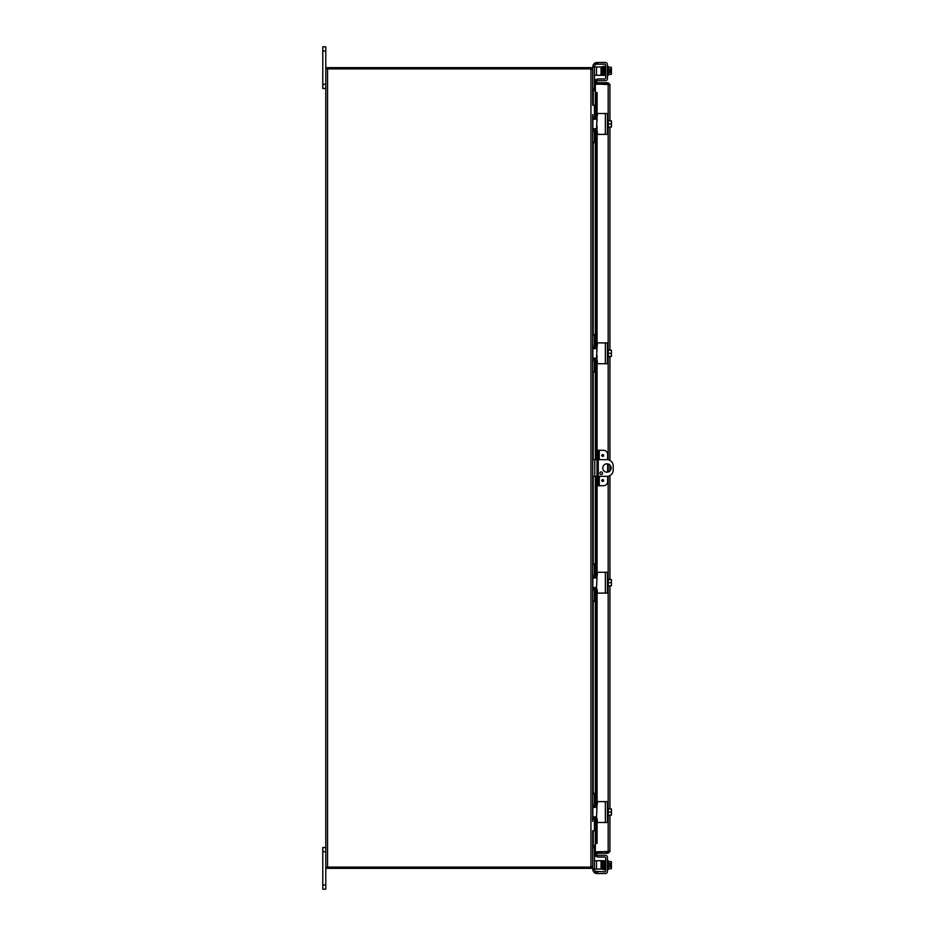 <?xml version="1.0" encoding="UTF-8"?>
<svg xmlns="http://www.w3.org/2000/svg" width="936" height="936" viewBox="0 0 936 936"><rect width="100%" height="100%" fill="white"/><g stroke="black" fill="none" stroke-linecap="round" stroke-linejoin="round"><path stroke-width="1.4" d="M325.786 847.501L322.791 847.501L322.791 889.2L325.786 889.2L325.786 46.8L322.791 46.8L322.791 88.499L325.786 88.499M606.961 472.165A4.165 4.165 0 0 1 602.784 468A4.165 4.165 0 0 1 606.961 463.835A4.165 4.165 0 0 1 611.126 468A4.165 4.165 0 0 1 606.961 472.165M601.216 474.505A1.299 1.299 0 0 1 599.918 473.206A1.299 1.299 0 0 1 601.216 471.896A1.299 1.299 0 0 1 602.527 473.206A1.299 1.299 0 0 1 601.216 474.505M598.256 459.658L606.961 459.658A6.259 6.259 0 0 1 613.209 465.917L613.209 470.083A6.259 6.259 0 0 1 606.961 476.342L598.256 476.342M597.016 459.658L592.687 459.658L592.687 476.342L597.016 476.342M591.061 68.89L591.341 67.696L592.687 69.404L592.687 89.283M596.665 64.198L597.519 64.198L597.519 62.466L595.343 62.817A4.165 4.165 0 0 0 592.851 66.643L592.394 69.404M593.67 90.593L595.331 90.593L593.67 90.593L593.67 89.353L595.331 89.353M591.341 67.696A1.755 1.755 0 0 0 590.932 67.649L326.407 67.649L326.407 68.89M592.687 846.717L592.687 866.596L591.341 868.304L591.061 867.11M592.394 866.596L592.687 869.064L602.082 869.064L602.082 860.734L601.041 860.734L601.041 869.064M595.331 846.647L593.213 846.647M593.67 845.407L595.331 845.407L593.295 845.407L593.67 846.647M591.341 868.304A1.755 1.755 0 0 1 590.932 868.351L326.407 868.351L326.407 867.11M325.786 68.89L327.541 68.89L327.541 867.11L591.47 867.11L592.687 866.139L592.687 830.817L594.418 830.817L592.687 830.817M592.687 105.183L594.418 105.183L592.687 105.183L592.687 69.861L591.47 68.89L327.541 68.89M593.213 830.817L593.295 845.407M593.295 90.593L593.213 105.183M327.541 867.11L325.786 867.11M596.571 118.732A4.165 4.165 0 0 1 592.687 114.566L592.687 563.917L594.418 563.917L592.687 563.917L592.687 793.283L594.418 793.283L592.687 793.283L592.687 821.434A4.165 4.165 0 0 1 596.571 817.268M605.732 851.807A2.083 2.083 0 0 0 606.423 851.994A2.083 2.083 0 0 1 605.732 851.807M606.797 851.994A2.083 2.083 0 0 0 607.487 851.807A2.083 2.083 0 0 1 606.797 851.994M607.464 84.193A2.083 2.083 0 0 0 605.756 84.193A2.083 2.083 0 0 1 607.464 84.193M607.651 459.693L607.651 454.451A4.165 4.165 0 0 0 603.486 450.274L597.016 450.274L597.016 454.451L598.256 454.451L598.256 450.274M598.256 485.725L598.256 481.549L597.016 481.549L597.016 485.725L603.486 485.725A4.165 4.165 0 0 0 607.651 481.549L607.651 476.307M603.673 480.507A0.913 0.913 0 0 1 602.761 481.432A0.913 0.913 0 0 1 601.836 480.507A0.913 0.913 0 0 1 602.761 479.595A0.913 0.913 0 0 1 603.673 480.507M603.673 455.493A0.913 0.913 0 0 1 602.761 456.405A0.913 0.913 0 0 1 601.836 455.493A0.913 0.913 0 0 1 602.761 454.568A0.913 0.913 0 0 1 603.673 455.493M598.256 481.549L598.256 454.451M597.016 481.549L597.016 454.451M607.651 472.107L607.651 463.893M596.583 82.134L597.016 79.665L595.799 79.455L595.366 81.912L597.086 82.766M595.366 81.912L595.366 81.947A1.755 1.755 0 0 0 595.413 82.766M608.178 119.609L608.178 84.193L595.331 84.193L595.366 116.824L595.331 92.524L595.799 95.027L597.016 95.027L596.583 92.524L595.331 92.524L597.098 92.524L597.086 113.759M597.016 95.027L596.513 117.164A2.083 2.083 0 0 1 594.418 115.081L594.418 105.686M597.016 118.743L597.016 121.867M597.016 126.032L597.016 129.168M594.418 142.717L592.687 142.717L594.418 142.717L594.418 132.818A2.083 2.083 0 0 1 596.513 130.736L596.513 346.531A2.083 2.083 0 0 1 594.418 344.448L594.418 334.55L592.687 334.55M597.016 348.098L597.016 351.234M597.016 355.399L597.016 358.535M594.418 372.083L592.687 372.083L594.418 372.083L594.418 362.185A2.083 2.083 0 0 1 596.513 360.103L597.016 450.274M597.016 485.725L596.513 575.897A2.083 2.083 0 0 1 594.418 573.815L594.418 563.917M592.687 601.45L594.418 601.45L594.418 591.552A2.083 2.083 0 0 1 596.513 589.469L596.513 805.264A2.083 2.083 0 0 1 594.418 803.182L594.418 793.283M594.418 830.314L594.418 820.919A2.083 2.083 0 0 1 596.513 818.836L597.016 840.973L595.799 840.973L595.366 843.476L596.583 843.476L597.016 840.973M608.692 851.479L595.331 851.994L595.331 853.234L608.178 853.234L609.933 851.479L595.331 851.807L595.331 819.187L595.366 843.476L596.583 843.476M595.366 854.088L595.799 856.545L597.016 856.335L596.583 853.866L595.366 854.053A1.755 1.755 0 0 1 595.413 853.234M596.583 853.866L597.086 853.234M595.799 95.027L595.799 117.047M595.799 118.603L595.799 119.188M595.799 128.712L595.799 129.297M595.799 130.853L595.799 346.414M595.799 347.97L595.799 348.555M595.799 358.079L595.799 358.663M595.799 360.22L595.799 459.658M595.799 476.342L595.799 575.78M595.799 577.337L595.799 577.921M595.799 587.445L595.799 588.03M595.799 589.586L595.799 805.147M595.799 806.703L595.799 807.288M595.799 816.812L595.799 817.397M595.799 818.953L595.799 840.973M608.692 84.521L595.331 84.006L595.331 82.766L608.178 82.766L609.933 84.521L609.933 120.826L609.933 84.521L608.178 84.193M609.933 851.479L609.933 815.174L609.933 851.479M609.933 808.926L609.933 585.807L609.933 808.926M609.933 579.559L609.933 475.593L609.933 579.559M609.933 470.925L609.933 465.075L609.933 470.925M609.933 460.407L609.933 356.44L609.933 460.407M609.933 350.193L609.933 127.074L609.933 350.193M608.178 851.994L608.178 853.234M608.178 84.006L608.178 82.766M604.668 871.802A1.041 1.041 0 0 0 605.405 871.486A1.041 1.041 0 0 1 604.668 871.802L595.343 871.322A2.083 2.083 0 0 1 594.582 869.708L594.582 869.064M595.343 871.322L595.343 873.183L596.524 873.499L597.519 873.534L597.519 871.802M605.405 871.486A1.041 1.041 0 0 0 605.709 870.749A1.041 1.041 0 0 1 605.405 871.486A1.041 1.041 0 0 0 605.709 870.749L605.709 858.055A1.041 1.041 0 0 0 604.668 857.013L597.519 857.013L597.519 855.282L605.358 855.282A2.083 2.083 0 0 1 607.441 857.364L607.441 871.451A2.083 2.083 0 0 1 605.358 873.534L597.519 873.534M607.441 869.883L607.441 871.451L607.441 869.883M608.271 868.772L611.056 868.772A4.423 2.211 180 0 0 611.442 867.871L611.442 865.788L609.757 865.788L609.757 864.536L611.442 864.536L611.442 862.454A4.423 2.211 -0 0 0 611.056 861.541L608.271 861.541M608.271 866.958L611.056 866.958A4.423 2.211 180 0 1 611.442 867.871L611.442 868.28A5.417 5.417 0 0 1 611.056 868.772M611.442 862.033A5.417 5.417 0 0 0 611.056 861.541A5.417 5.417 0 0 1 611.442 862.033L611.442 862.454A4.423 2.211 -0 0 1 611.056 863.355A4.423 4.423 0 0 1 611.407 864.536M605.405 64.514A1.041 1.041 0 0 1 605.709 65.251A1.041 1.041 0 0 0 604.668 64.198A1.041 1.041 0 0 1 605.405 64.514A1.041 1.041 0 0 0 604.668 64.198L597.519 64.198M597.519 78.987L597.016 80.718L597.519 78.987L604.668 78.987A1.041 1.041 0 0 0 605.709 77.945A1.041 1.041 0 0 1 605.405 78.682A1.041 1.041 0 0 0 605.709 77.945L605.709 65.251M596.524 64.21L595.343 64.678A2.083 2.083 0 0 0 594.582 66.292L594.582 66.936M597.519 62.466L605.358 62.466A2.083 2.083 0 0 1 607.441 64.549L607.441 78.636A2.083 2.083 0 0 1 605.358 80.718L597.519 80.718M607.441 77.068L607.441 78.636L607.441 77.068M608.271 74.459L611.056 74.459A4.423 2.211 180 0 0 611.442 73.546L611.442 71.464L609.757 71.464L609.757 70.212L611.442 70.212L611.442 68.129A4.423 2.211 -0 0 0 611.056 67.228L608.271 67.228M611.442 73.546L611.442 73.546A4.423 2.211 180 0 0 611.056 72.645A4.423 4.423 0 0 0 611.407 71.464M597.519 855.282L605.358 855.282L597.016 855.282L597.519 857.013M609.757 865.788L609.757 864.536L609.757 865.788M595.191 64.818A2.083 2.083 0 0 0 594.582 66.292A2.083 2.083 0 0 1 595.191 64.818M609.757 71.464L609.757 70.212L609.757 71.464M611.442 68.129L611.442 68.129A4.423 2.211 -0 0 1 611.056 69.042A4.423 4.423 0 0 1 611.407 70.212M605.183 67.509L605.709 75.009M595.343 873.183A4.165 4.165 0 0 1 592.851 869.357L592.851 869.064M605.709 858.055A1.041 1.041 0 0 0 605.405 857.317M597.016 871.802L597.016 873.534M595.191 871.182A2.083 2.083 0 0 1 594.582 869.708M607.441 869.497L608.271 869.497L608.271 860.816L607.441 860.816M602.749 863.074L602.082 863.074M602.831 867.239L602.082 867.239M611.056 866.958A4.423 4.423 0 0 0 611.407 865.788M608.271 863.355L611.056 863.355M605.709 860.991L605.206 862.442M603.077 862.758L602.901 869.521L603.439 868.69L604.153 869.766L603.697 860.664L604.703 861.623L604.586 867.883M596.513 869.064L596.513 860.734L594.418 860.734M594.418 869.064L594.418 847.162L592.687 847.162M596.513 860.734L601.041 860.734M594.418 75.266L596.513 75.266L596.513 66.936L592.687 66.936M592.687 88.838L594.418 88.838L592.687 88.335M601.041 75.266L602.082 75.266L602.082 66.936L601.041 66.936L601.041 75.266L596.513 75.266M592.687 67.427L594.418 66.936M594.418 67.427L594.418 88.335M596.513 66.936L601.041 66.936M597.016 64.198L596.524 62.501M607.441 66.503L608.271 66.503L608.271 75.184L607.441 75.184M608.271 69.042L611.056 69.042M608.271 72.645L611.056 72.645M605.206 68.503L605.206 73.183M603.685 74.377L603.018 75.43L603.077 73.429C603.006 69.592 603.006 69.592 603.077 73.429C603.006 69.592 603.006 69.592 603.077 73.429L602.679 75.149L602.749 72.926M603.018 70.375L602.959 67.31L603.018 70.375M594.418 142.213L592.687 142.213L592.687 133.321A4.165 4.165 0 0 1 596.571 129.168M604.668 134.374L597.519 134.374L607.441 134.374L607.441 113.525L597.519 113.525L604.668 113.525M596.524 129.133L597.016 117.585L595.343 119.258L592.851 119.258L592.851 128.642L596.524 129.133M597.016 117.585L597.519 113.525M597.519 134.374L597.016 130.315M607.441 128.291L608.271 128.291L608.271 119.609L607.441 119.609M611.442 121.528L611.442 120.884A5.382 5.382 0 0 0 611.407 120.826L611.056 120.826A4.423 3.826 -0 0 1 611.442 122.382L611.442 127.015A5.382 5.382 0 0 1 611.407 127.074L611.056 127.074A4.423 3.826 180 0 0 611.442 125.518L611.442 126.372M608.271 127.074L611.056 127.074M611.442 125.518A4.423 3.826 180 0 0 611.056 123.95A4.423 3.826 -0 0 0 611.442 122.382M608.271 123.95L611.056 123.95M608.271 120.826L611.056 120.826M596.571 348.098A4.165 4.165 0 0 1 592.687 343.933L592.687 335.053L594.418 335.053M594.418 371.58L592.687 371.58L592.687 362.688A4.165 4.165 0 0 1 596.571 358.535M604.668 363.741L597.519 363.741L607.441 363.741L607.441 342.892L597.519 342.892L604.668 342.892M596.524 358.5L597.016 346.952L595.343 348.625L592.851 348.625L592.851 358.008L596.524 358.5M597.016 346.952L597.519 342.892M597.519 363.741L597.016 359.681M607.441 357.657L608.271 357.657L608.271 348.976L607.441 348.976M611.442 350.895L611.442 350.251A5.382 5.382 0 0 0 611.407 350.193L611.056 350.193A4.423 3.826 -0 0 1 611.442 351.749L611.442 356.382A5.382 5.382 0 0 1 611.407 356.44L611.056 356.44A4.423 3.826 180 0 0 611.442 354.884L611.442 355.738M608.271 356.44L611.056 356.44M611.442 354.884A4.423 3.826 180 0 0 611.056 353.317A4.423 3.826 -0 0 0 611.442 351.749M608.271 353.317L611.056 353.317M608.271 350.193L611.056 350.193M596.571 577.465A4.165 4.165 0 0 1 592.687 573.3L592.687 564.42L594.418 564.42M594.418 600.947L592.687 600.947L592.687 592.055A4.165 4.165 0 0 1 596.571 587.902M604.668 593.108L597.519 593.108L607.441 593.108L607.441 572.259L597.519 572.259L604.668 572.259M596.524 587.866L597.016 576.319L595.343 577.992L592.851 577.992L592.851 587.375L596.524 587.866M597.016 576.319L597.519 572.259M597.519 593.108L597.016 589.048M607.441 587.024L608.271 587.024L608.271 578.343L607.441 578.343M611.442 580.261L611.442 579.618A5.382 5.382 0 0 0 611.407 579.559L611.056 579.559A4.423 3.826 -0 0 1 611.442 581.116L611.442 585.749A5.382 5.382 0 0 1 611.407 585.807L611.056 585.807A4.423 3.826 180 0 0 611.442 584.251L611.442 585.105M608.271 585.807L611.056 585.807M611.442 584.251A4.423 3.826 180 0 0 611.056 582.683A4.423 3.826 -0 0 0 611.442 581.116M608.271 582.683L611.056 582.683M608.271 579.559L611.056 579.559M596.571 806.832A4.165 4.165 0 0 1 592.687 802.667L592.687 793.787L594.418 793.787M604.668 822.475L597.519 822.475L607.441 822.475L607.441 801.625L597.519 801.625L604.668 801.625M596.524 817.233L597.016 805.685L595.343 807.358L592.851 807.358L592.851 816.742L596.524 817.233M597.016 805.685L597.519 801.625M597.519 822.475L597.016 818.415M607.441 816.391L608.271 816.391L608.271 807.709L607.441 807.709M611.442 809.628L611.442 808.985A5.382 5.382 0 0 0 611.407 808.926L611.056 808.926A4.423 3.826 -0 0 1 611.442 810.482L611.442 815.116A5.382 5.382 0 0 1 611.407 815.174L611.056 815.174A4.423 3.826 180 0 0 611.442 813.618L611.442 814.472M608.271 815.174L611.056 815.174M611.442 813.618A4.423 3.826 180 0 0 611.056 812.05A4.423 3.826 -0 0 0 611.442 810.482M608.271 812.05L611.056 812.05M608.271 808.926L611.056 808.926M325.786 885.035L322.791 885.035M322.791 851.666L325.786 851.666M594.769 476.342L594.769 459.658M325.786 84.334L322.791 84.334M322.791 50.965L325.786 50.965M593.213 116.591L593.213 119.258M593.213 128.642L593.213 131.309M593.213 142.717L593.213 334.55M593.213 345.957L593.213 348.625M593.213 358.008L593.213 360.676M593.213 372.083L593.213 459.658M593.213 476.342L593.213 563.917M593.213 575.324L593.213 577.992M593.213 587.375L593.213 590.043M593.213 601.45L593.213 793.283M593.213 804.691L593.213 807.358M593.213 816.742L593.213 819.409M590.932 867.11L590.932 68.89M602.761 479.981L602.761 481.045L602.761 479.981M602.761 454.954L602.761 456.019L602.761 454.954M599.297 485.725L599.297 476.342M599.297 459.658L599.297 450.274M595.366 118.462L595.366 119.258L595.331 118.451M595.366 128.642L595.366 129.437L595.331 128.642M595.366 131.075L595.366 346.191L595.331 131.099M595.366 347.829L595.366 348.625L595.331 347.818M595.331 358.816L595.331 358.008L595.366 358.804M595.366 360.442L595.366 459.658L595.331 360.465M595.331 575.535L595.331 476.342L595.366 575.558M595.366 577.196L595.366 577.992L595.331 577.184M595.366 587.375L595.366 588.171L595.331 587.375M595.366 589.809L595.366 804.925L595.331 589.82M595.366 806.563L595.366 807.358L595.331 806.551M595.366 816.742L595.366 817.537L595.331 816.742M597.086 134.141L597.086 343.126M597.086 363.507L597.086 450.274M597.086 485.725L597.086 572.493M597.086 592.874L597.086 801.86M597.086 822.241L597.086 843.476M608.178 851.807L608.178 816.391M608.178 807.709L608.178 587.024M608.178 578.343L608.178 476.225M608.178 471.99L608.178 464.01M608.178 459.775L608.178 357.657M608.178 348.976L608.178 128.291M592.687 847.665L594.418 847.665M594.418 868.573L592.687 868.573M595.343 62.817L595.343 64.678M605.358 113.525L605.358 134.374M605.358 342.892L605.358 363.741M605.358 572.259L605.358 593.108M605.358 801.625L605.358 822.475M603.568 862.582L603.404 869.544L603.942 868.69L604.387 869.462L603.673 860.851M605.054 863.074L605.124 860.851L604.176 860.851L604.656 869.766L604.948 868.69L605.37 869.462L604.656 860.757M604.89 869.462L604.457 868.678M604.574 862.582L604.89 869.567L605.428 868.69M604.445 868.69L603.872 869.462L603.158 860.746M602.959 868.678L603.217 862.348L602.702 860.664L602.585 863.074M603.404 66.456L604.352 67.158M605.136 66.713L605.124 75.149L604.445 67.31L603.954 66.339L603.814 68.269M603.743 72.926L603.697 75.336L604.703 74.377M604.738 72.926L604.668 75.149L604.211 74.365M604.41 66.468L604.948 67.31M604.82 68.269L604.656 75.266L605.206 73.558M604.89 66.433L605.428 67.31M604.13 75.149L603.942 67.31L603.895 75.453L602.866 67.158L603.053 66.257L603.439 67.31L603.872 66.538M603.077 73.125L603.346 67.158M603.205 74.365L602.866 67.158M604.153 860.827L604.059 863.074M602.515 867.239L602.48 868.678M603.158 75.254L602.48 67.322"/></g></svg>

